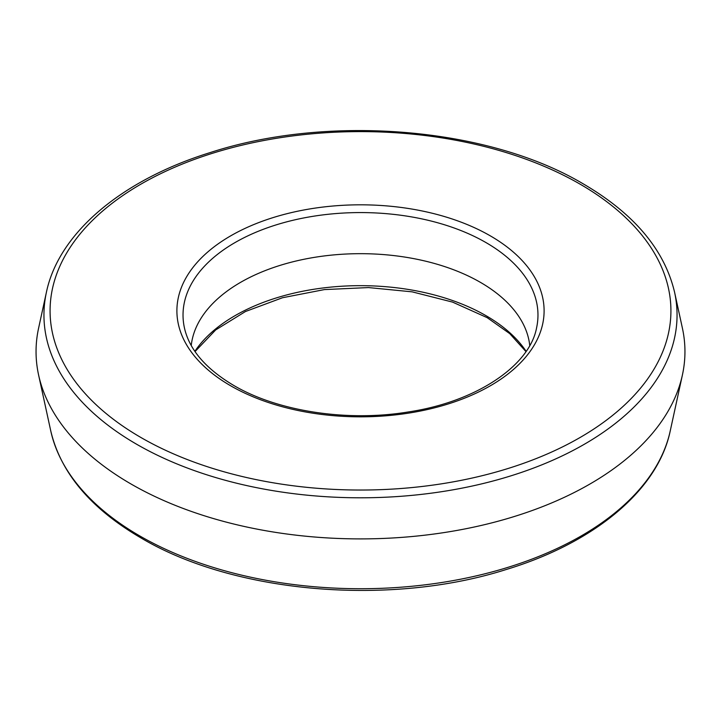 <?xml version="1.0" encoding="UTF-8"?>
<svg xmlns="http://www.w3.org/2000/svg" width="721" height="721" viewBox="0 0 721 721"><rect width="100%" height="100%" fill="white"/><g stroke="black" fill="none" stroke-linecap="round" stroke-linejoin="round"><path stroke-width="1.08" d="M131.078 484.034A324.45 187.316 0 0 0 465.694 528.781A324.45 187.316 0 0 0 682.417 374.938A324.45 187.316 0 0 0 682.417 328.226L674.586 292.248A316.555 182.764 180 0 1 499.671 479.186A316.555 182.764 180 0 1 136.657 444.262A316.555 182.764 180 0 1 46.414 292.248L38.583 328.226A324.45 187.316 0 0 0 38.583 374.938A324.45 187.316 0 0 0 131.078 484.034M529.755 345.512A169.579 97.903 0 0 0 528.754 339.375A169.579 97.903 0 0 0 480.411 282.353A169.579 97.903 0 0 0 305.515 258.965A169.579 97.903 0 0 0 192.246 339.375A169.579 97.903 0 0 0 191.245 345.512M194.868 351.334A177.474 102.463 180 0 1 485.99 315.672A177.474 102.463 180 0 1 526.132 351.334M141.001 437.548A310.418 179.214 0 0 0 579.999 437.548A310.418 179.214 0 0 0 579.999 184.098A310.418 179.214 0 0 0 141.001 184.098A310.418 179.214 0 0 0 141.001 437.548M536.586 327.812A177.474 102.463 0 0 0 485.99 242.58A177.474 102.463 0 0 0 282.479 223.005A177.474 102.463 0 0 0 184.414 327.812C189.262 349.55 205.719 368.773 233.784 385.474C277.63 411.321 347.152 422.028 408.068 411.997C476.77 401.804 529.674 365.484 536.586 327.812M490.334 235.866A183.621 106.014 180 0 1 490.334 385.78A183.621 106.014 180 0 1 230.666 385.78A183.621 106.014 180 0 1 230.666 235.866A183.621 106.014 180 0 1 490.334 235.866M139.775 535.937A312.157 180.223 0 0 0 461.71 578.99A312.157 180.223 0 0 0 670.224 430.978C657.876 490.262 594.167 542.985 505.709 569.671C389.223 606.595 234.01 593.23 141.001 537.947C90.828 508.629 60.753 472.967 50.776 430.978A312.157 180.223 0 0 0 139.775 535.937M525.96 351.578L509.747 333.634L487.216 317.682L452.572 302.108L412.151 291.843L368.503 287.571L324.369 289.59L282.479 297.746L245.464 311.517L215.696 329.921L195.04 351.578M674.586 292.248C664.483 249.682 633.984 213.524 583.118 183.792C488.063 127.256 328.884 114.008 210.424 152.501C122.137 179.79 58.807 232.793 46.414 292.248M670.224 430.978L682.417 374.938M50.776 430.978L38.583 374.938"/></g></svg>
